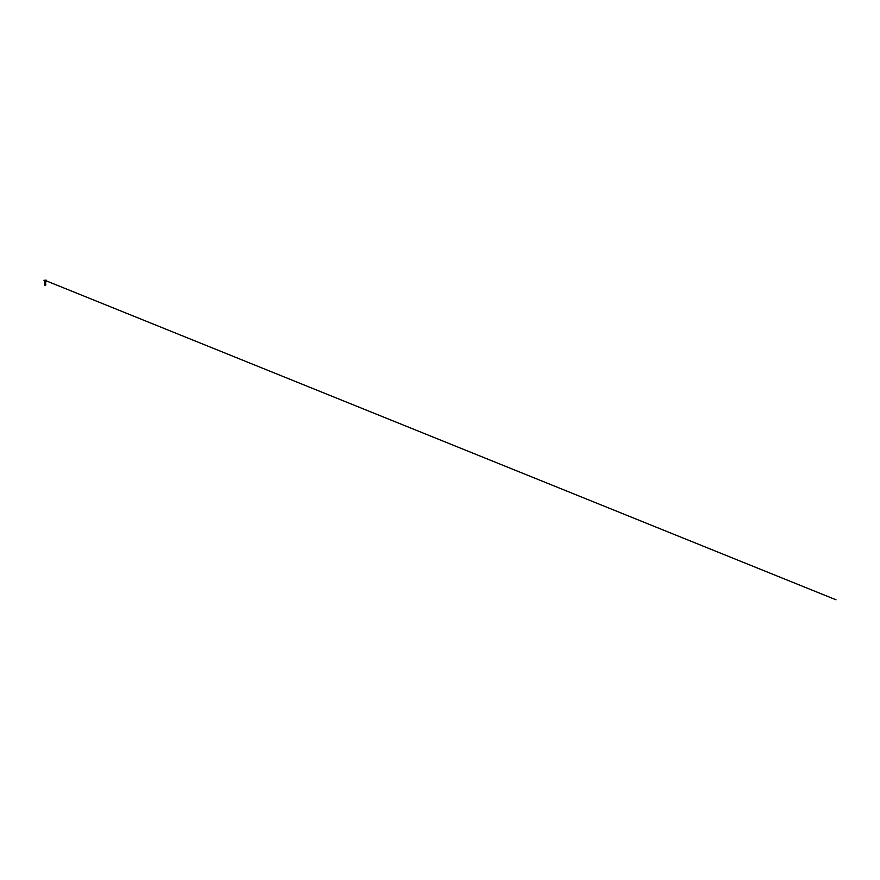 <?xml version="1.0" encoding="UTF-8"?>
<svg xmlns="http://www.w3.org/2000/svg" width="880" height="880" viewBox="0 0 880 880"><rect width="100%" height="100%" fill="white"/><g stroke="black" fill="none" stroke-linecap="round" stroke-linejoin="round"><path stroke-width="1.32" d="M45.76 280.225L44.627 280.214M45.199 284.999L45.199 281.556M45.199 285.307L45.199 281.864M45.199 284.878L45.199 282.084M45.199 284.746L45.617 284.207L44.77 283.987L45.617 283.767L44.77 283.558L45.617 283.338L44.77 283.129L45.617 282.909L44.77 282.7L45.617 282.48L44.77 282.26L45.617 282.051L44.77 281.831L45.562 281.611M45.199 284.669L45.199 282.293M45.661 284.339L44.726 284.548L45.661 284.768L45.199 285.252M44.803 285.483L45.705 285.153L45.199 284.834L45.166 285.483M45.199 284.834L45.793 284.724L44.726 284.977L45.705 285.164L44.803 284.999L45.705 285.164L44.803 284.999L45.705 285.164L44.803 284.999L45.705 285.164L45.166 285.472M44.759 284.526L45.419 283.767M44.759 283.657L45.419 282.898M44.792 283.723L45.419 283.338M44.759 283.228L45.661 282.612M44.759 282.799L45.419 282.04M44.759 281.941L45.716 281.677M44.792 284.581L45.661 283.899M44.737 284.13L45.793 283.866L44.649 284.482M44.649 283.624L45.661 283.041M44.792 282.865L45.661 282.183M44.792 282.425L45.661 281.743M44.737 281.974L45.771 281.71L44.649 282.326M44.649 284.537L45.694 284.262M44.649 283.679L45.573 283.371M44.737 283.272L45.694 282.964M44.649 282.821L45.694 282.535M44.649 282.392L45.694 282.106M44.715 281.534L45.287 281.435M44.781 281.446L45.199 280.973L44 280.401L46.387 280.401L45.287 281.402M44.682 280.236L46.376 280.214M44 280.236L45.111 280.236M44.825 280.28L836 599.786L44.748 280.247"/></g></svg>
